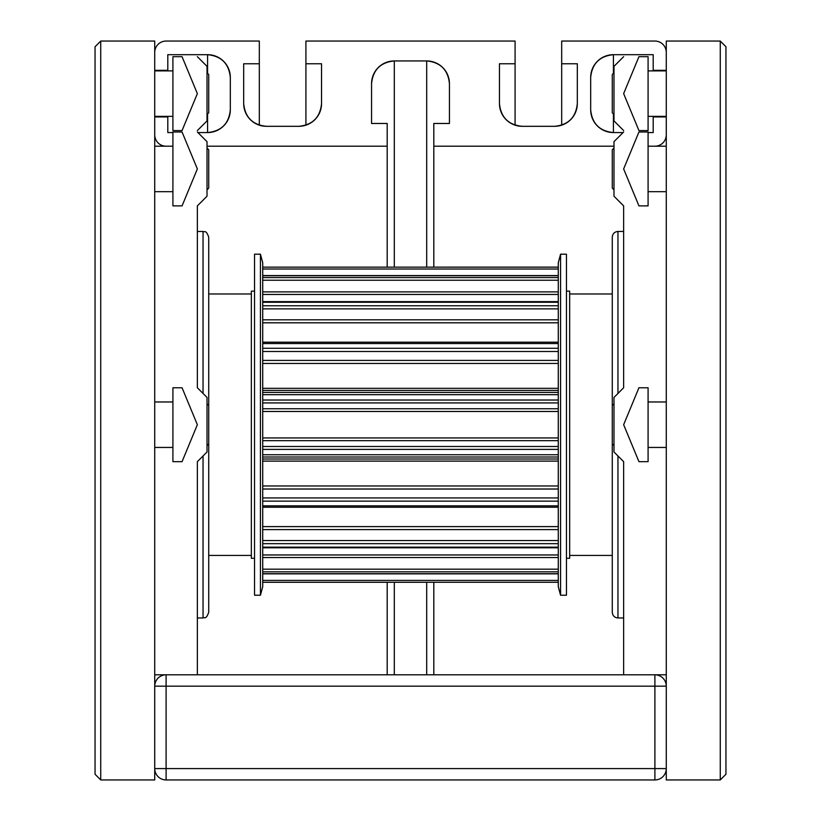 <?xml version="1.0" encoding="UTF-8"?>
<svg xmlns="http://www.w3.org/2000/svg" width="821" height="821" viewBox="0 0 821 821"><rect width="100%" height="100%" fill="white"/><g stroke="black" fill="none" stroke-linecap="round" stroke-linejoin="round"><path stroke-width="1.23" d="M720.274 779.95L720.274 41.05L725.949 46.735L725.949 774.265L720.274 779.95L666.272 779.95L666.272 686.171A11.371 11.371 0 0 0 654.901 674.8L166.099 674.8A11.371 11.371 0 0 0 154.728 686.171L154.728 41.05L100.726 41.05L95.051 46.735L95.051 774.265L100.726 779.95L100.726 41.05M720.274 41.05L666.272 41.05L666.272 686.171L654.901 686.171L654.901 779.95A11.371 11.371 0 0 0 666.272 768.579L154.728 768.579A11.371 11.371 0 0 0 166.099 779.95L654.901 779.95M623.642 131.996L613.985 141.653L613.985 196.219L623.642 205.886L623.642 387.769L613.985 397.426L613.985 451.991L623.642 461.659L623.642 674.8M666.272 674.8L654.901 674.8L654.901 686.171L166.099 686.171L166.099 674.8L154.728 674.8M197.358 674.8L197.358 461.659L207.015 451.991L207.015 397.426L197.358 387.769L197.358 205.886L207.015 196.219L207.015 141.653L197.358 131.996M100.726 779.95L154.728 779.95L154.728 686.171L166.099 686.171L166.099 779.95M203.044 455.973L203.044 617.956C204.624 616.879 205.927 620.122 208.719 612.281L208.719 237.146C205.897 229.275 204.603 232.528 203.044 231.46L203.044 393.444M617.956 393.444L617.956 231.46C614.508 231.799 612.61 233.687 612.281 237.146L612.281 612.281C612.61 615.729 614.508 617.628 617.956 617.956L617.956 455.973M612.281 256.922L612.281 405.523L613.985 403.819M208.719 555.437L251.349 555.437M254.551 291.137L251.349 291.137L251.349 558.28L254.551 558.28M566.449 291.137L569.651 291.137L569.651 558.28L566.449 558.28M569.651 555.437L612.281 555.437M260.431 595.225L260.431 254.192L254.551 254.192L254.551 595.225L260.431 595.225L262.72 586.697L262.72 262.72L260.431 254.192M560.569 254.192L560.569 595.225L566.449 595.225L566.449 254.192L560.569 254.192L558.28 262.72L558.28 586.697L560.569 595.225M197.358 424.714L182.057 387.769C202.992 387.769 202.992 387.769 182.057 387.769C202.992 387.769 202.992 387.769 182.057 387.769L172.913 387.769L172.913 461.659L182.057 461.659L197.358 424.714M182.057 461.659C202.992 461.659 202.992 461.659 182.057 461.659C202.992 461.659 202.992 461.659 182.057 461.659M182.057 131.996C202.992 131.996 202.992 131.996 182.057 131.996C202.992 131.996 202.992 131.996 182.057 131.996C202.992 131.996 202.992 131.996 182.057 131.996C202.992 131.996 202.992 131.996 182.057 131.996L197.358 168.941L182.057 205.886C202.992 205.886 202.992 205.886 182.057 205.886C202.992 205.886 202.992 205.886 182.057 205.886L172.913 205.886L172.913 131.996L182.057 131.996M182.057 130.57C202.992 130.57 202.992 130.57 182.057 130.57C202.992 130.57 202.992 130.57 182.057 130.57L197.358 93.625L182.057 56.68C202.992 56.68 202.992 56.68 182.057 56.68C202.992 56.68 202.992 56.68 182.057 56.68C202.992 56.68 202.992 56.68 182.057 56.68C202.992 56.68 202.992 56.68 182.057 56.68L172.913 56.68L172.913 130.57L182.057 130.57C202.992 130.57 202.992 130.57 182.057 130.57C202.992 130.57 202.992 130.57 182.057 130.57M197.358 56.68L207.015 66.347L207.015 120.913L197.358 130.57M623.642 424.714L638.943 461.659C618.008 461.659 618.008 461.659 638.943 461.659C618.008 461.659 618.008 461.659 638.943 461.659L648.087 461.659L648.087 387.769L638.943 387.769L623.642 424.714M638.943 387.769C618.008 387.769 618.008 387.769 638.943 387.769C618.008 387.769 618.008 387.769 638.943 387.769M623.642 168.941L638.943 205.886C618.008 205.886 618.008 205.886 638.943 205.886C618.008 205.886 618.008 205.886 638.943 205.886L648.087 205.886L648.087 131.996L638.943 131.996L623.642 168.941M638.943 131.996C618.008 131.996 618.008 131.996 638.943 131.996C618.008 131.996 618.008 131.996 638.943 131.996C618.008 131.996 618.008 131.996 638.943 131.996C618.008 131.996 618.008 131.996 638.943 131.996M623.642 93.625L638.943 130.57C618.008 130.57 618.008 130.57 638.943 130.57C618.008 130.57 618.008 130.57 638.943 130.57C618.008 130.57 618.008 130.57 638.943 130.57C618.008 130.57 618.008 130.57 638.943 130.57L648.087 130.57L648.087 56.68L638.943 56.68L623.642 93.625M623.642 130.57L613.985 120.913L613.985 66.347L623.642 56.68M638.943 56.68C618.008 56.68 618.008 56.68 638.943 56.68C618.008 56.68 618.008 56.68 638.943 56.68C618.008 56.68 618.008 56.68 638.943 56.68C618.008 56.68 618.008 56.68 638.943 56.68M208.719 443.894L207.015 445.598M154.728 447.445L172.913 447.445M207.015 72.741L208.719 74.444L208.719 112.805L207.015 114.509M154.728 116.356L172.913 116.356M207.015 148.047L208.719 149.75L208.719 188.122L207.015 189.825M154.728 191.673L172.913 191.673M666.272 401.972L648.087 401.972M613.985 189.825L612.281 188.122L612.281 149.75L613.985 148.047M666.272 146.2L648.087 146.2M613.985 114.509L612.281 112.805L612.281 74.444L613.985 72.741M666.272 70.893L648.087 70.893M577.317 103.569L577.317 63.781L577.317 103.569A22.731 22.731 0 0 1 554.586 126.311C568.368 124.936 575.942 117.352 577.317 103.569M499.455 103.569C500.831 117.352 508.404 124.936 522.187 126.311A22.731 22.731 0 0 1 499.455 103.569L499.455 63.781L515.085 63.781L515.085 125.172M321.545 103.569L321.545 63.781L321.545 103.569A22.731 22.731 0 0 1 298.813 126.311C312.596 124.936 320.169 117.352 321.545 103.569M243.683 103.569C245.058 117.352 252.632 124.936 266.415 126.311A22.731 22.731 0 0 1 243.683 103.569L243.683 63.781L259.313 63.781L259.313 125.172M259.313 41.05L166.099 41.05L259.313 41.05L259.313 63.781M207.59 54.689L167.802 54.689L207.59 54.689A22.731 22.731 0 0 1 230.321 77.431C228.946 63.648 221.372 56.064 207.59 54.689L207.59 73.305M207.59 113.945L207.59 132.561C221.372 131.186 228.946 123.612 230.321 109.829A22.731 22.731 0 0 1 207.59 132.561L197.923 132.561M387.194 267.123L387.194 146.2L207.015 146.2L387.194 146.2L387.194 123.468L371.564 123.468L371.564 83.68A22.731 22.731 0 0 1 394.306 60.939C380.523 62.314 372.939 69.898 371.564 83.68M449.436 123.468L449.436 83.68C448.061 69.898 440.477 62.314 426.694 60.939A22.731 22.731 0 0 1 449.436 83.68L449.436 123.468L433.806 123.468L433.806 267.123M613.41 132.561L623.077 132.561L613.41 132.561A22.731 22.731 0 0 1 590.679 109.829C592.054 123.612 599.628 131.186 613.41 132.561L613.41 113.945M648.087 132.561L653.198 132.561L648.087 132.561M613.41 73.305L613.41 54.689C599.628 56.064 592.054 63.648 590.679 77.431A22.731 22.731 0 0 1 613.41 54.689L653.198 54.689L653.198 70.893M666.272 52.421A11.371 11.371 0 0 0 654.901 41.05L561.687 41.05L561.687 125.172M515.085 63.781L515.085 41.05L305.915 41.05L305.915 125.172M154.728 70.319L167.802 70.319L167.802 70.893M167.802 116.356L167.802 116.931L154.728 116.931M653.198 116.356L653.198 132.561M433.806 582.294L433.806 674.8M387.194 674.8L387.194 582.294M154.728 52.421A11.371 11.371 0 0 1 166.099 41.05M167.802 70.319L167.802 54.689M230.321 77.431L230.321 109.829M172.913 132.561L167.802 132.561L167.802 116.931M166.099 146.2A11.371 11.371 0 0 1 154.728 134.829M653.198 70.319L666.272 70.319M394.306 267.123L394.306 60.939L426.694 60.939L426.694 267.123M613.985 146.2L433.806 146.2M666.272 134.829A11.371 11.371 0 0 1 654.901 146.2M298.813 126.311L266.415 126.311M305.915 63.781L321.545 63.781M554.586 126.311L522.187 126.311M561.687 63.781L577.317 63.781M590.679 109.829L590.679 77.431M666.272 116.931L653.198 116.931M558.28 554.965L262.72 554.965M262.72 557.541L558.28 557.541M558.28 569.189L262.72 569.189M262.72 571.837L558.28 571.837M558.28 573.694L262.72 573.694M558.28 526.61L262.72 526.61M262.72 529.607L558.28 529.607M558.28 540.546L262.72 540.546M262.72 543.666L558.28 543.666M558.28 547.155L262.72 547.155M558.28 485.97L262.72 485.97M262.72 489.018L558.28 489.018M558.28 497.937L262.72 497.937M262.72 501.138L558.28 501.138M558.28 505.839L262.72 505.839M262.72 507.183L558.28 507.183M558.28 437.942L262.72 437.942M262.72 440.672L558.28 440.672M558.28 446.491L262.72 446.491M262.72 449.395L558.28 449.395M558.28 454.742L262.72 454.742M262.72 456.999L558.28 456.999M558.28 459.021L262.72 459.021M262.72 461.104L558.28 461.104M558.28 388.323L262.72 388.323M262.72 390.396L558.28 390.396M558.28 392.417L262.72 392.417M262.72 394.675L558.28 394.675M558.28 400.022L262.72 400.022M262.72 402.926L558.28 402.926M558.28 408.755L262.72 408.755M262.72 411.475L558.28 411.475M558.28 342.244L262.72 342.244M262.72 343.578L558.28 343.578M558.28 348.278L262.72 348.278M262.72 351.491L558.28 351.491M558.28 360.409L262.72 360.409M262.72 363.446L558.28 363.446M262.72 302.261L558.28 302.261M558.28 305.761L262.72 305.761M262.72 308.87L558.28 308.87M558.28 319.81L262.72 319.81M262.72 322.807L558.28 322.807M262.72 275.723L558.28 275.723M558.28 277.58L262.72 277.58M262.72 280.238L558.28 280.238M558.28 291.876L262.72 291.876M262.72 294.452L558.28 294.452M558.28 267.153L262.72 267.153L558.28 267.123M262.72 269.021L558.28 269.021M558.28 580.406L262.72 580.406M262.72 582.274L558.28 582.274L262.72 582.294M426.694 582.294L426.694 674.8M394.306 582.294L394.306 674.8M203.044 231.46L197.358 231.46M203.044 617.956L197.358 617.956M617.956 617.956L623.642 617.956M617.956 231.46L623.642 231.46M558.28 573.848L262.72 573.848M558.28 547.792L262.72 547.792M558.28 507.224L262.72 507.224M558.28 342.193L262.72 342.193M558.28 301.635L262.72 301.635M558.28 275.569L262.72 275.569M208.719 293.98L251.349 293.98M569.651 293.98L612.281 293.98M208.719 405.523L207.015 403.819M154.728 401.972L172.913 401.972M154.728 70.893L172.913 70.893M154.728 146.2L172.913 146.2M612.281 443.894L613.985 445.598M666.272 447.445L648.087 447.445M666.272 191.673L648.087 191.673M666.272 116.356L648.087 116.356"/></g></svg>
